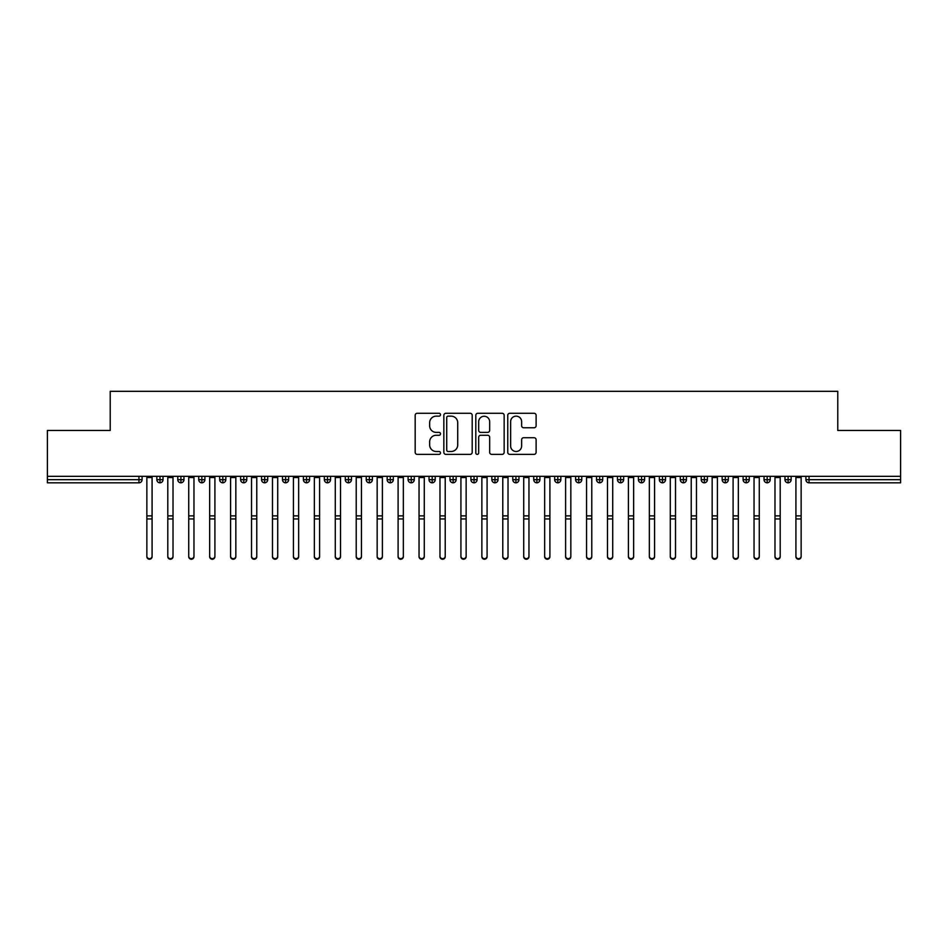 <?xml version="1.0" encoding="UTF-8"?>
<svg xmlns="http://www.w3.org/2000/svg" width="948" height="948" viewBox="0 0 948 948"><rect width="100%" height="100%" fill="white"/><g stroke="black" fill="none" stroke-linecap="round" stroke-linejoin="round"><path stroke-width="1.42" d="M440.5 414.714A1.434 1.434 0 0 0 439.066 413.269L417.227 413.269A2.05 2.05 0 0 0 415.177 415.331L415.177 452.326A2.05 2.05 0 0 0 417.227 454.376L439.066 454.376A1.434 1.434 0 0 0 440.5 452.943A1.434 1.434 0 0 0 439.066 451.497L436.234 451.497A6.577 6.577 0 0 1 429.657 444.92L429.657 441.839A6.577 6.577 0 0 1 436.234 435.262L439.066 435.262A1.434 1.434 0 0 0 440.5 433.829A1.434 1.434 0 0 0 439.066 432.383L436.234 432.383A6.577 6.577 0 0 1 429.657 425.806L429.657 422.725A6.577 6.577 0 0 1 436.234 416.148L439.066 416.148A1.434 1.434 0 0 0 440.5 414.714M534.056 427.761A2.05 2.05 0 0 0 536.118 425.711L536.118 415.331A2.05 2.05 0 0 0 534.056 413.269L509.811 413.269A2.05 2.05 0 0 0 507.761 415.331L507.761 452.326A2.05 2.05 0 0 0 509.811 454.376L534.056 454.376A2.05 2.05 0 0 0 536.118 452.326L536.118 439.789A2.05 2.05 0 0 0 534.056 437.727L523.687 437.727A2.05 2.05 0 0 0 521.625 439.789L521.625 445.998A5.498 5.498 0 0 1 516.127 451.497A5.498 5.498 0 0 1 510.628 445.998L510.628 421.647A5.498 5.498 0 0 1 516.127 416.148A5.498 5.498 0 0 1 521.625 421.647L521.625 425.711A2.05 2.05 0 0 0 523.687 427.761L534.056 427.761M47.4 476.323L900.6 476.323L900.6 430.475L837.783 430.475L837.783 391.323L110.217 391.323L110.217 430.475L47.4 430.475L47.4 479.676L138.953 479.676L138.953 476.323M472.199 415.331A2.05 2.05 0 0 0 470.149 413.269L445.892 413.269A2.05 2.05 0 0 0 443.842 415.331L443.842 452.326A2.05 2.05 0 0 0 445.892 454.376L470.149 454.376A2.05 2.05 0 0 0 472.199 452.326L472.199 415.331M477.851 413.269L502.108 413.269A2.05 2.05 0 0 1 504.158 415.331L504.158 452.326A2.05 2.05 0 0 1 502.108 454.376L491.728 454.376A2.05 2.05 0 0 1 489.666 452.326L489.666 437.324A2.05 2.05 0 0 0 487.616 435.262L480.731 435.262A2.05 2.05 0 0 0 478.681 437.324L478.681 452.943A1.434 1.434 0 0 1 477.235 454.376A1.434 1.434 0 0 1 475.801 452.943L475.801 415.331A2.05 2.05 0 0 1 477.851 413.269M142.093 479.676L138.953 479.676L138.953 482.816A3.14 3.14 0 0 0 142.093 479.676L142.093 476.323L142.093 479.676A3.14 3.14 0 0 1 138.953 482.816L47.4 482.816L47.4 479.676M900.6 476.323L900.6 482.816L809.047 482.816A3.14 3.14 0 0 1 805.907 479.676L805.907 476.323L805.907 479.676A3.14 3.14 0 0 0 809.047 482.816L809.047 479.676L900.6 479.676M159.987 476.323L159.987 482.816A3.14 3.14 0 0 1 156.847 479.676L156.847 476.323L156.847 479.676A3.14 3.14 0 0 0 159.987 482.816A3.14 3.14 0 0 0 163.032 479.676L163.032 476.323M180.926 476.323L180.926 482.816A3.14 3.14 0 0 1 177.786 479.676L177.786 476.323L177.786 479.676A3.14 3.14 0 0 0 180.926 482.816A3.14 3.14 0 0 0 183.959 479.676L183.959 476.323M201.865 476.323L201.865 482.816A3.14 3.14 0 0 1 198.725 479.676L198.725 476.323L198.725 479.676A3.14 3.14 0 0 0 201.865 482.816A3.14 3.14 0 0 0 204.898 479.676L204.898 476.323M222.804 476.323L222.804 482.816A3.14 3.14 0 0 1 219.663 479.676L219.663 476.323L219.663 479.676A3.14 3.14 0 0 0 222.804 482.816A3.14 3.14 0 0 0 225.837 479.676L225.837 476.323M243.743 476.323L243.743 482.816A3.14 3.14 0 0 1 240.602 479.676L240.602 476.323L240.602 479.676A3.14 3.14 0 0 0 243.743 482.816A3.14 3.14 0 0 0 246.776 479.676L246.776 476.323M264.682 476.323L264.682 482.816A3.14 3.14 0 0 1 261.541 479.676L261.541 476.323L261.541 479.676A3.14 3.14 0 0 0 264.682 482.816A3.14 3.14 0 0 0 267.715 479.676L267.715 476.323M285.621 476.323L285.621 482.816A3.14 3.14 0 0 1 282.48 479.676L282.48 476.323L282.48 479.676A3.14 3.14 0 0 0 285.621 482.816A3.14 3.14 0 0 0 288.654 479.676L288.654 476.323M306.548 476.323L306.548 482.816A3.14 3.14 0 0 1 303.407 479.676L303.407 476.323L303.407 479.676A3.14 3.14 0 0 0 306.548 482.816A3.14 3.14 0 0 0 309.593 479.676L309.593 476.323M327.487 476.323L327.487 482.816A3.14 3.14 0 0 1 324.346 479.676A3.14 3.14 0 0 0 327.487 482.816A3.14 3.14 0 0 1 324.346 479.676L324.346 476.323M330.532 476.323L330.532 479.676A3.14 3.14 0 0 1 327.487 482.816A3.14 3.14 0 0 0 330.532 479.676L324.346 479.676M348.426 476.323L348.426 482.816A3.14 3.14 0 0 1 345.285 479.676L345.285 476.323L345.285 479.676A3.14 3.14 0 0 0 348.426 482.816A3.14 3.14 0 0 0 351.459 479.676L351.459 476.323M369.365 476.323L369.365 482.816A3.14 3.14 0 0 1 366.224 479.676L366.224 476.323L366.224 479.676A3.14 3.14 0 0 0 369.365 482.816A3.14 3.14 0 0 0 372.398 479.676L372.398 476.323M390.303 476.323L390.303 482.816A3.14 3.14 0 0 1 387.163 479.676L387.163 476.323L387.163 479.676A3.14 3.14 0 0 0 390.303 482.816A3.14 3.14 0 0 0 393.337 479.676L393.337 476.323M411.242 476.323L411.242 482.816A3.14 3.14 0 0 1 408.102 479.676A3.14 3.14 0 0 0 411.242 482.816A3.14 3.14 0 0 1 408.102 479.676L408.102 476.323M414.276 476.323L414.276 479.676A3.14 3.14 0 0 1 411.242 482.816A3.14 3.14 0 0 0 414.276 479.676L408.102 479.676M432.181 482.816A3.14 3.14 0 0 1 429.041 479.676L429.041 476.323L429.041 479.676A3.14 3.14 0 0 0 432.181 482.816A3.14 3.14 0 0 0 435.215 479.676L435.215 476.323L435.215 479.676A3.14 3.14 0 0 1 432.181 482.816L432.181 479.676L435.215 479.676M453.12 476.323L453.12 482.816A3.14 3.14 0 0 1 449.98 479.676L449.98 476.323L449.98 479.676A3.14 3.14 0 0 0 453.12 482.816A3.14 3.14 0 0 0 456.154 479.676L456.154 476.323M474.047 476.323L474.047 482.816A3.14 3.14 0 0 1 470.907 479.676L470.907 476.323L470.907 479.676A3.14 3.14 0 0 0 474.047 482.816A3.14 3.14 0 0 0 477.093 479.676L477.093 476.323M494.986 476.323L494.986 479.676L491.846 479.676L491.846 476.323L491.846 479.676A3.14 3.14 0 0 0 494.986 482.816A3.14 3.14 0 0 0 498.02 479.676L498.02 476.323L498.02 479.676A3.14 3.14 0 0 1 494.986 482.816A3.14 3.14 0 0 1 491.846 479.676A3.14 3.14 0 0 0 494.986 482.816L494.986 479.676L498.02 479.676M515.925 476.323L515.925 482.816A3.14 3.14 0 0 1 512.785 479.676L512.785 476.323L512.785 479.676A3.14 3.14 0 0 0 515.925 482.816A3.14 3.14 0 0 0 518.959 479.676L518.959 476.323M536.864 476.323L536.864 482.816A3.14 3.14 0 0 1 533.724 479.676L533.724 476.323L533.724 479.676A3.14 3.14 0 0 0 536.864 482.816A3.14 3.14 0 0 0 539.898 479.676L539.898 476.323M557.803 476.323L557.803 482.816A3.14 3.14 0 0 1 554.663 479.676L554.663 476.323L554.663 479.676A3.14 3.14 0 0 0 557.803 482.816A3.14 3.14 0 0 0 560.837 479.676L560.837 476.323M578.742 476.323L578.742 482.816A3.14 3.14 0 0 1 575.602 479.676L575.602 476.323M581.776 476.323L581.776 479.676A3.14 3.14 0 0 1 578.742 482.816A3.14 3.14 0 0 0 581.776 479.676L575.602 479.676A3.14 3.14 0 0 0 578.742 482.816M599.681 482.816A3.14 3.14 0 0 1 596.541 479.676L596.541 476.323L596.541 479.676A3.14 3.14 0 0 0 599.681 482.816A3.14 3.14 0 0 0 602.715 479.676L602.715 476.323L602.715 479.676A3.14 3.14 0 0 1 599.681 482.816L599.681 479.676L602.715 479.676M620.62 476.323L620.62 482.816A3.14 3.14 0 0 1 617.468 479.676L617.468 476.323M623.654 476.323L623.654 479.676A3.14 3.14 0 0 1 620.62 482.816A3.14 3.14 0 0 0 623.654 479.676L617.468 479.676A3.14 3.14 0 0 0 620.62 482.816M641.547 476.323L641.547 482.816A3.14 3.14 0 0 1 638.407 479.676L638.407 476.323M644.593 476.323L644.593 479.676L644.593 476.323M662.486 476.323L662.486 482.816A3.14 3.14 0 0 1 659.346 479.676A3.14 3.14 0 0 0 662.486 482.816A3.14 3.14 0 0 1 659.346 479.676L659.346 476.323M665.52 476.323L665.52 479.676L665.52 476.323M683.425 476.323L683.425 482.816A3.14 3.14 0 0 1 680.285 479.676L680.285 476.323M686.459 476.323L686.459 479.676L686.459 476.323M704.364 476.323L704.364 482.816A3.14 3.14 0 0 1 701.224 479.676L701.224 476.323M707.398 476.323L707.398 479.676A3.14 3.14 0 0 1 704.364 482.816A3.14 3.14 0 0 0 707.398 479.676L701.224 479.676A3.14 3.14 0 0 0 704.364 482.816M725.303 476.323L725.303 482.816A3.14 3.14 0 0 1 722.163 479.676L722.163 476.323M728.337 476.323L728.337 479.676L728.337 476.323M746.242 476.323L746.242 482.816A3.14 3.14 0 0 1 743.102 479.676L743.102 476.323M749.275 476.323L749.275 479.676L749.275 476.323M767.181 476.323L767.181 482.816A3.14 3.14 0 0 1 764.041 479.676L764.041 476.323M770.214 476.323L770.214 479.676L770.214 476.323M788.108 476.323L788.108 482.816A3.14 3.14 0 0 1 784.968 479.676L784.968 476.323M791.153 476.323L791.153 479.676A3.14 3.14 0 0 1 788.108 482.816A3.14 3.14 0 0 0 791.153 479.676L784.968 479.676A3.14 3.14 0 0 0 788.108 482.816M432.181 476.323L432.181 479.676L429.041 479.676M599.681 476.323L599.681 479.676L596.541 479.676M641.547 482.816A3.14 3.14 0 0 0 644.593 479.676A3.14 3.14 0 0 1 641.547 482.816A3.14 3.14 0 0 1 638.407 479.676L644.593 479.676M662.486 482.816A3.14 3.14 0 0 0 665.52 479.676A3.14 3.14 0 0 1 662.486 482.816M683.425 482.816A3.14 3.14 0 0 0 686.459 479.676A3.14 3.14 0 0 1 683.425 482.816A3.14 3.14 0 0 1 680.285 479.676L686.459 479.676M725.303 482.816A3.14 3.14 0 0 0 728.337 479.676A3.14 3.14 0 0 1 725.303 482.816A3.14 3.14 0 0 1 722.163 479.676L728.337 479.676M746.242 482.816A3.14 3.14 0 0 0 749.275 479.676A3.14 3.14 0 0 1 746.242 482.816A3.14 3.14 0 0 1 743.102 479.676L749.275 479.676M767.181 482.816A3.14 3.14 0 0 0 770.214 479.676A3.14 3.14 0 0 1 767.181 482.816A3.14 3.14 0 0 1 764.041 479.676L770.214 479.676M448.155 416.148A1.434 1.434 0 0 0 446.721 417.594L446.721 450.063A1.434 1.434 0 0 0 448.155 451.497L451.141 451.497A6.577 6.577 0 0 0 457.718 444.92L457.718 422.725A6.577 6.577 0 0 0 451.141 416.148L448.155 416.148M489.666 421.753A5.498 5.498 0 0 0 484.167 416.255A5.498 5.498 0 0 0 478.681 421.753L478.681 430.333A2.05 2.05 0 0 0 480.731 432.383L487.616 432.383A2.05 2.05 0 0 0 489.666 430.333L489.666 421.753M152.083 556.677A2.619 2.56 180 0 1 149.464 559.237A2.619 2.56 180 0 1 146.857 556.677L146.857 556.12A2.619 2.56 -0 0 0 149.464 558.68A2.619 2.56 -0 0 0 152.083 556.12L152.083 519.504M146.857 476.323L146.857 556.12M152.083 476.323L152.083 556.12M173.022 556.677A2.619 2.56 180 0 1 170.403 559.237A2.619 2.56 180 0 1 167.796 556.677L167.796 556.12A2.619 2.56 -0 0 0 170.403 558.68A2.619 2.56 -0 0 0 173.022 556.12L173.022 519.504M193.961 556.677A2.619 2.56 180 0 1 191.342 559.237A2.619 2.56 180 0 1 188.723 556.677L188.723 556.12A2.619 2.56 -0 0 0 191.342 558.68A2.619 2.56 -0 0 0 193.961 556.12L193.961 519.504M214.9 556.677A2.619 2.56 180 0 1 212.281 559.237A2.619 2.56 180 0 1 209.662 556.677L209.662 556.12A2.619 2.56 -0 0 0 212.281 558.68A2.619 2.56 -0 0 0 214.9 556.12L214.9 519.504M235.839 556.677A2.619 2.56 180 0 1 233.22 559.237A2.619 2.56 180 0 1 230.601 556.677L230.601 556.12A2.619 2.56 -0 0 0 233.22 558.68A2.619 2.56 -0 0 0 235.839 556.12L235.839 519.504M167.796 476.323L167.796 556.12M173.022 476.323L173.022 556.12M188.723 476.323L188.723 556.12M193.961 476.323L193.961 556.12M209.662 476.323L209.662 556.12M214.9 476.323L214.9 556.12M230.601 476.323L230.601 556.12M235.839 476.323L235.839 556.12M256.778 556.677A2.619 2.56 180 0 1 254.159 559.237A2.619 2.56 180 0 1 251.54 556.677L251.54 556.12A2.619 2.56 -0 0 0 254.159 558.68A2.619 2.56 -0 0 0 256.778 556.12L256.778 519.504M251.54 476.323L251.54 556.12M256.778 476.323L256.778 556.12M277.717 556.677A2.619 2.56 180 0 1 275.098 559.237A2.619 2.56 180 0 1 272.479 556.677L272.479 556.12A2.619 2.56 -0 0 0 275.098 558.68A2.619 2.56 -0 0 0 277.717 556.12L277.717 519.504M298.644 556.677A2.619 2.56 180 0 1 296.037 559.237A2.619 2.56 180 0 1 293.418 556.677L293.418 556.12A2.619 2.56 -0 0 0 296.037 558.68A2.619 2.56 -0 0 0 298.644 556.12L298.644 519.504M319.583 556.677A2.619 2.56 180 0 1 316.964 559.237A2.619 2.56 180 0 1 314.357 556.677L314.357 556.12A2.619 2.56 -0 0 0 316.964 558.68A2.619 2.56 -0 0 0 319.583 556.12L319.583 519.504M340.522 556.677A2.619 2.56 180 0 1 337.903 559.237A2.619 2.56 180 0 1 335.284 556.677L335.284 556.12A2.619 2.56 -0 0 0 337.903 558.68A2.619 2.56 -0 0 0 340.522 556.12L340.522 519.504M272.479 476.323L272.479 556.12M277.717 476.323L277.717 556.12M293.418 476.323L293.418 556.12M298.644 476.323L298.644 556.12M314.357 476.323L314.357 556.12M319.583 476.323L319.583 556.12M335.284 476.323L335.284 556.12M340.522 476.323L340.522 556.12M361.461 556.677A2.619 2.56 180 0 1 358.842 559.237A2.619 2.56 180 0 1 356.223 556.677L356.223 556.12A2.619 2.56 -0 0 0 358.842 558.68A2.619 2.56 -0 0 0 361.461 556.12L361.461 519.504M382.399 556.677A2.619 2.56 180 0 1 379.781 559.237A2.619 2.56 180 0 1 377.162 556.677L377.162 556.12A2.619 2.56 -0 0 0 379.781 558.68A2.619 2.56 -0 0 0 382.399 556.12L382.399 519.504M403.338 556.677A2.619 2.56 180 0 1 400.72 559.237A2.619 2.56 180 0 1 398.101 556.677L398.101 556.12A2.619 2.56 -0 0 0 400.72 558.68A2.619 2.56 -0 0 0 403.338 556.12L403.338 519.504M424.277 556.677A2.619 2.56 180 0 1 421.659 559.237A2.619 2.56 180 0 1 419.04 556.677L419.04 556.12A2.619 2.56 -0 0 0 421.659 558.68A2.619 2.56 -0 0 0 424.277 556.12L424.277 519.504M445.216 556.677A2.619 2.56 180 0 1 442.598 559.237A2.619 2.56 180 0 1 439.979 556.677L439.979 556.12A2.619 2.56 -0 0 0 442.598 558.68A2.619 2.56 -0 0 0 445.216 556.12L445.216 519.504M356.223 476.323L356.223 556.12M361.461 476.323L361.461 556.12M377.162 476.323L377.162 556.12M382.399 476.323L382.399 556.12M398.101 476.323L398.101 556.12M403.338 476.323L403.338 556.12M419.04 476.323L419.04 556.12M424.277 476.323L424.277 556.12M439.979 476.323L439.979 556.12M445.216 476.323L445.216 556.12M466.143 556.677A2.619 2.56 180 0 1 463.536 559.237A2.619 2.56 180 0 1 460.918 556.677L460.918 556.12A2.619 2.56 -0 0 0 463.536 558.68A2.619 2.56 -0 0 0 466.143 556.12L466.143 519.504M460.918 476.323L460.918 556.12M466.143 476.323L466.143 556.12M487.082 556.677A2.619 2.56 180 0 1 484.464 559.237A2.619 2.56 180 0 1 481.857 556.677L481.857 556.12A2.619 2.56 -0 0 0 484.464 558.68A2.619 2.56 -0 0 0 487.082 556.12L487.082 519.504M481.857 476.323L481.857 556.12M487.082 476.323L487.082 556.12M508.021 556.677A2.619 2.56 180 0 1 505.403 559.237A2.619 2.56 180 0 1 502.784 556.677L502.784 556.12A2.619 2.56 -0 0 0 505.403 558.68A2.619 2.56 -0 0 0 508.021 556.12L508.021 519.504M502.784 556.677L502.784 476.323M508.021 476.323L508.021 556.12M528.96 556.677A2.619 2.56 180 0 1 526.341 559.237A2.619 2.56 180 0 1 523.723 556.677L523.723 556.12A2.619 2.56 -0 0 0 526.341 558.68A2.619 2.56 -0 0 0 528.96 556.12L528.96 519.504M523.723 476.323L523.723 556.12M528.96 476.323L528.96 556.12M549.899 556.677A2.619 2.56 180 0 1 547.28 559.237A2.619 2.56 180 0 1 544.662 556.677L544.662 556.12A2.619 2.56 -0 0 0 547.28 558.68A2.619 2.56 -0 0 0 549.899 556.12L549.899 519.504M544.662 476.323L544.662 556.12M549.899 476.323L549.899 556.12M570.838 556.677A2.619 2.56 180 0 1 568.219 559.237A2.619 2.56 180 0 1 565.601 556.677L565.601 556.12A2.619 2.56 -0 0 0 568.219 558.68A2.619 2.56 -0 0 0 570.838 556.12L570.838 519.504M565.601 476.323L565.601 556.12M570.838 476.323L570.838 556.12M591.777 556.677A2.619 2.56 180 0 1 589.158 559.237A2.619 2.56 180 0 1 586.539 556.677L586.539 556.12A2.619 2.56 -0 0 0 589.158 558.68A2.619 2.56 -0 0 0 591.777 556.12L591.777 519.504M586.539 476.323L586.539 556.12M591.777 476.323L591.777 556.12M612.716 556.677A2.619 2.56 180 0 1 610.097 559.237A2.619 2.56 180 0 1 607.478 556.677L607.478 556.12A2.619 2.56 -0 0 0 610.097 558.68A2.619 2.56 -0 0 0 612.716 556.12L612.716 519.504M607.478 476.323L607.478 556.12M612.716 476.323L612.716 556.12M633.643 556.677A2.619 2.56 180 0 1 631.036 559.237A2.619 2.56 180 0 1 628.417 556.677L628.417 556.12A2.619 2.56 -0 0 0 631.036 558.68A2.619 2.56 -0 0 0 633.643 556.12L633.643 519.504M628.417 476.323L628.417 556.12M633.643 476.323L633.643 556.12M654.582 556.677A2.619 2.56 180 0 1 651.963 559.237A2.619 2.56 180 0 1 649.356 556.677L649.356 556.12A2.619 2.56 -0 0 0 651.963 558.68A2.619 2.56 -0 0 0 654.582 556.12L654.582 519.504M649.356 476.323L649.356 556.12M654.582 476.323L654.582 556.12M675.521 556.677A2.619 2.56 180 0 1 672.902 559.237A2.619 2.56 180 0 1 670.283 556.677L670.283 556.12A2.619 2.56 -0 0 0 672.902 558.68A2.619 2.56 -0 0 0 675.521 556.12L675.521 519.504M670.283 476.323L670.283 556.12M675.521 476.323L675.521 556.12M696.46 556.677A2.619 2.56 180 0 1 693.841 559.237A2.619 2.56 180 0 1 691.222 556.677L691.222 556.12A2.619 2.56 -0 0 0 693.841 558.68A2.619 2.56 -0 0 0 696.46 556.12L696.46 519.504M691.222 476.323L691.222 556.12M696.46 476.323L696.46 556.12M717.399 556.677A2.619 2.56 180 0 1 714.78 559.237A2.619 2.56 180 0 1 712.161 556.677L712.161 556.12A2.619 2.56 -0 0 0 714.78 558.68A2.619 2.56 -0 0 0 717.399 556.12L717.399 519.504M712.161 476.323L712.161 556.12M717.399 476.323L717.399 556.12M738.338 556.677A2.619 2.56 180 0 1 735.719 559.237A2.619 2.56 180 0 1 733.1 556.677L733.1 556.12A2.619 2.56 -0 0 0 735.719 558.68A2.619 2.56 -0 0 0 738.338 556.12L738.338 519.504M733.1 476.323L733.1 556.12M738.338 476.323L738.338 556.12M759.277 556.677A2.619 2.56 180 0 1 756.658 559.237A2.619 2.56 180 0 1 754.039 556.677L754.039 556.12A2.619 2.56 -0 0 0 756.658 558.68A2.619 2.56 -0 0 0 759.277 556.12L759.277 519.504M754.039 476.323L754.039 556.12M759.277 476.323L759.277 556.12M780.204 556.677A2.619 2.56 180 0 1 777.597 559.237A2.619 2.56 180 0 1 774.978 556.677L774.978 556.12A2.619 2.56 -0 0 0 777.597 558.68A2.619 2.56 -0 0 0 780.204 556.12L780.204 519.504M774.978 476.323L774.978 556.12M780.204 476.323L780.204 556.12M801.143 556.677A2.619 2.56 180 0 1 798.536 559.237A2.619 2.56 180 0 1 795.917 556.677L795.917 556.12A2.619 2.56 -0 0 0 798.536 558.68A2.619 2.56 -0 0 0 801.143 556.12L801.143 519.504M795.917 556.677L795.917 476.323M801.143 476.323L801.143 556.12M809.047 476.323L809.047 479.676L805.907 479.676M156.847 479.676A3.14 3.14 0 0 0 159.987 482.816A3.14 3.14 0 0 0 163.032 479.676L156.847 479.676M177.786 479.676A3.14 3.14 0 0 0 180.926 482.816A3.14 3.14 0 0 0 183.959 479.676L177.786 479.676M198.725 479.676A3.14 3.14 0 0 0 201.865 482.816A3.14 3.14 0 0 0 204.898 479.676L198.725 479.676M219.663 479.676A3.14 3.14 0 0 0 222.804 482.816A3.14 3.14 0 0 0 225.837 479.676L219.663 479.676M240.602 479.676A3.14 3.14 0 0 0 243.743 482.816A3.14 3.14 0 0 0 246.776 479.676L240.602 479.676M261.541 479.676A3.14 3.14 0 0 0 264.682 482.816A3.14 3.14 0 0 0 267.715 479.676L261.541 479.676M282.48 479.676A3.14 3.14 0 0 0 285.621 482.816A3.14 3.14 0 0 0 288.654 479.676L282.48 479.676M303.407 479.676A3.14 3.14 0 0 0 306.548 482.816A3.14 3.14 0 0 0 309.593 479.676L303.407 479.676M345.285 479.676A3.14 3.14 0 0 0 348.426 482.816A3.14 3.14 0 0 0 351.459 479.676L345.285 479.676M366.224 479.676A3.14 3.14 0 0 0 369.365 482.816A3.14 3.14 0 0 0 372.398 479.676L366.224 479.676M387.163 479.676A3.14 3.14 0 0 0 390.303 482.816A3.14 3.14 0 0 0 393.337 479.676L387.163 479.676M449.98 479.676L456.154 479.676A3.14 3.14 0 0 1 453.12 482.816M470.907 479.676A3.14 3.14 0 0 0 474.047 482.816A3.14 3.14 0 0 0 477.093 479.676L470.907 479.676M512.785 479.676L518.959 479.676A3.14 3.14 0 0 1 515.925 482.816M533.724 479.676A3.14 3.14 0 0 0 536.864 482.816A3.14 3.14 0 0 0 539.898 479.676L533.724 479.676M554.663 479.676L560.837 479.676A3.14 3.14 0 0 1 557.803 482.816M659.346 479.676L665.52 479.676M152.083 477.531L146.857 477.531M152.083 515.878L146.857 515.878M152.083 518.947L146.857 518.947M173.022 477.531L167.796 477.531M173.022 515.878L167.796 515.878M173.022 518.947L167.796 518.947M193.961 477.531L188.723 477.531M193.961 515.878L188.723 515.878M193.961 518.947L188.723 518.947M214.9 477.531L209.662 477.531M214.9 515.878L209.662 515.878M214.9 518.947L209.662 518.947M235.839 477.531L230.601 477.531M235.839 515.878L230.601 515.878M235.839 518.947L230.601 518.947M256.778 477.531L251.54 477.531M256.778 515.878L251.54 515.878M256.778 518.947L251.54 518.947M277.717 477.531L272.479 477.531M277.717 515.878L272.479 515.878M277.717 518.947L272.479 518.947M298.644 477.531L293.418 477.531M298.644 515.878L293.418 515.878M298.644 518.947L293.418 518.947M319.583 477.531L314.357 477.531M319.583 515.878L314.357 515.878M319.583 518.947L314.357 518.947M340.522 477.531L335.284 477.531M340.522 515.878L335.284 515.878M340.522 518.947L335.284 518.947M361.461 477.531L356.223 477.531M361.461 515.878L356.223 515.878M361.461 518.947L356.223 518.947M382.399 477.531L377.162 477.531M382.399 515.878L377.162 515.878M382.399 518.947L377.162 518.947M403.338 477.531L398.101 477.531M403.338 515.878L398.101 515.878M403.338 518.947L398.101 518.947M424.277 477.531L419.04 477.531M424.277 515.878L419.04 515.878M424.277 518.947L419.04 518.947M445.216 477.531L439.979 477.531M445.216 515.878L439.979 515.878M445.216 518.947L439.979 518.947M466.143 477.531L460.918 477.531M466.143 515.878L460.918 515.878M466.143 518.947L460.918 518.947M487.082 477.531L481.857 477.531M487.082 515.878L481.857 515.878M487.082 518.947L481.857 518.947M508.021 477.531L502.784 477.531M508.021 515.878L502.784 515.878M508.021 518.947L502.784 518.947M528.96 477.531L523.723 477.531M528.96 515.878L523.723 515.878M528.96 518.947L523.723 518.947M549.899 477.531L544.662 477.531M549.899 515.878L544.662 515.878M549.899 518.947L544.662 518.947M570.838 477.531L565.601 477.531M570.838 515.878L565.601 515.878M570.838 518.947L565.601 518.947M591.777 477.531L586.539 477.531M591.777 515.878L586.539 515.878M591.777 518.947L586.539 518.947M612.716 477.531L607.478 477.531M612.716 515.878L607.478 515.878M612.716 518.947L607.478 518.947M633.643 477.531L628.417 477.531M633.643 515.878L628.417 515.878M633.643 518.947L628.417 518.947M654.582 477.531L649.356 477.531M654.582 515.878L649.356 515.878M654.582 518.947L649.356 518.947M675.521 477.531L670.283 477.531M675.521 515.878L670.283 515.878M675.521 518.947L670.283 518.947M696.46 477.531L691.222 477.531M696.46 515.878L691.222 515.878M696.46 518.947L691.222 518.947M717.399 477.531L712.161 477.531M717.399 515.878L712.161 515.878M717.399 518.947L712.161 518.947M738.338 477.531L733.1 477.531M738.338 515.878L733.1 515.878M738.338 518.947L733.1 518.947M759.277 477.531L754.039 477.531M759.277 515.878L754.039 515.878M759.277 518.947L754.039 518.947M780.204 477.531L774.978 477.531M780.204 515.878L774.978 515.878M780.204 518.947L774.978 518.947M801.143 477.531L795.917 477.531M801.143 515.878L795.917 515.878M801.143 518.947L795.917 518.947"/></g></svg>
